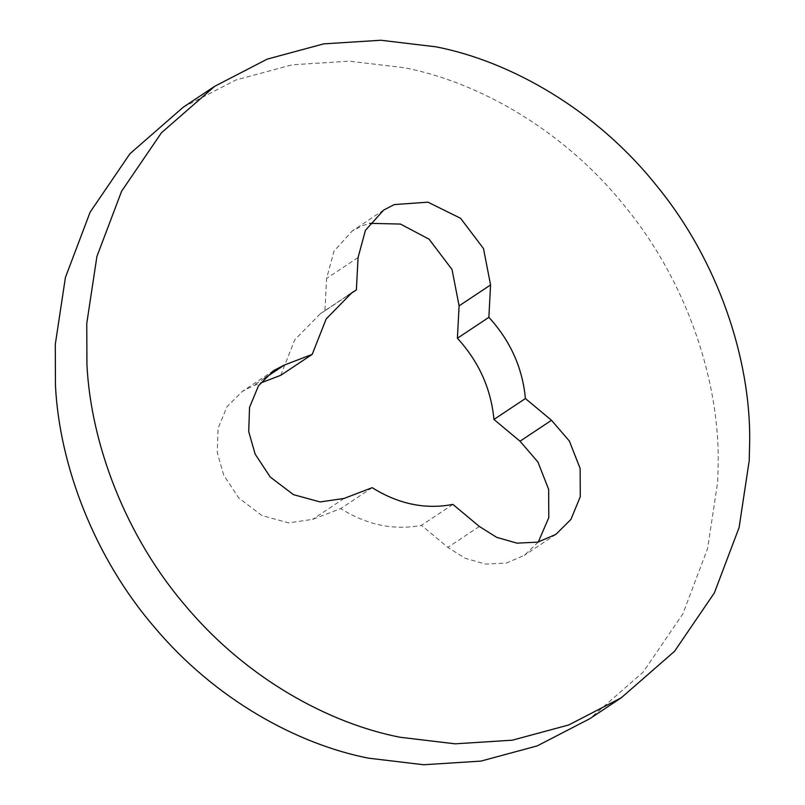 <?xml version="1.0" encoding="UTF-8"?>
<svg xmlns="http://www.w3.org/2000/svg" width="805" height="805" viewBox="0 0 805 805"><rect width="100%" height="100%" fill="white"/><g stroke="black" fill="none" stroke-linecap="round" stroke-linejoin="round"><path stroke-width="0.6" stroke-dasharray="4.03 3.02" d="M183.248 107.206L235.774 80.037L292.195 64.813L349.38 61.17L404.613 67.761C479.035 82.241 564.708 130.621 625.555 207.137C687.379 282.726 718.684 380.131 718.241 460.319L717.748 481.521L707.615 548.497L682.902 613.802L643.074 672.225L589.793 718.714M347.649 295.697L324.908 310.821L326.609 278.429L333.954 251.251L352.198 230.995L362.864 225.501L369.807 223.347M280.734 375.311L294.7 339.881L320.44 313.598L324.908 310.821M372.172 487.679L340.696 508.609L312.551 519.386L288.663 522.868L261.997 515.572L238.763 497.963L223.669 475.02L217.259 452.541L218.064 428.32L227.03 406.706L242.285 391.431L252.961 385.937L260.428 383.079M452.913 504.393L421.438 525.323C393.957 530.606 367.04 525.031 340.696 508.609M538.273 542.027L524.407 555.309L506.295 563.067L485.536 564.084L465.189 558.278L447.852 547.39L421.438 525.323M358.074 257.509L326.609 278.429M264.563 378.219L252.961 385.937M344.027 498.456L312.551 519.386M479.327 526.46L447.852 547.39M383.673 210.065L352.198 230.995M351.926 292.668L320.46 313.588M273.76 370.511L242.285 391.431M555.883 534.379L524.407 555.309"/><path stroke-width="1.21" d="M621.269 697.794L589.793 718.714L537.257 745.883L480.847 761.117L423.661 764.75L368.428 758.159C297.035 744.152 215.327 699.404 155.053 627.92C93.974 557.312 59.399 464.787 55.465 385.625L55.283 344.399L65.426 277.423L90.14 212.128L129.967 153.705L183.248 107.206L214.724 86.286L267.25 59.117L323.66 43.883L380.846 40.25L436.089 46.841C510.501 61.321 596.183 109.691 657.021 186.207C718.855 261.796 750.159 359.211 749.717 439.399L749.224 460.601L739.091 527.577L714.377 592.872L674.55 651.295L621.269 697.794L568.733 724.963L512.322 740.187L455.137 743.83L399.904 737.239C328.51 723.222 246.793 678.484 186.529 606.99C125.449 536.392 90.874 443.857 86.94 364.705L86.759 323.479L96.902 256.503L121.615 191.198L161.443 132.775L214.724 86.286M525.413 398.525L551.485 420.291L569.366 441.039L580.133 468.48L580.274 496.705L570.906 519.446L555.883 534.379L537.76 542.147L517.011 543.154L496.665 537.348L479.327 526.46L452.913 504.393C425.432 509.686 398.515 504.111 372.172 487.679L344.027 498.456L320.138 501.948L293.473 494.652L270.239 477.043L255.135 454.09L248.725 431.621L249.54 407.4L258.506 385.776L273.76 370.511L284.437 365.017L312.199 354.391L326.176 318.951L351.916 292.678L356.384 289.901L358.074 257.509L365.43 230.331L383.673 210.065L394.339 204.571L427.948 202.176L460.581 218.286L483.503 248.574L490.567 284.93L488.877 317.321C510.36 340.827 522.536 367.895 525.413 398.525L493.948 419.455L520.01 441.21L537.891 461.959L548.658 489.41L548.799 517.635L538.273 542.027M488.877 317.321L457.401 338.241C478.884 361.757 491.07 388.825 493.948 419.455M369.807 223.347L400.457 224.062L429.105 239.206L452.028 269.494L459.102 305.86L457.401 338.241M356.384 289.901L347.649 295.697M312.199 354.391L280.734 375.311L260.428 383.079M551.485 420.291L520.01 441.21M490.567 284.93L459.102 305.86M284.437 365.017L264.563 378.219"/></g></svg>
